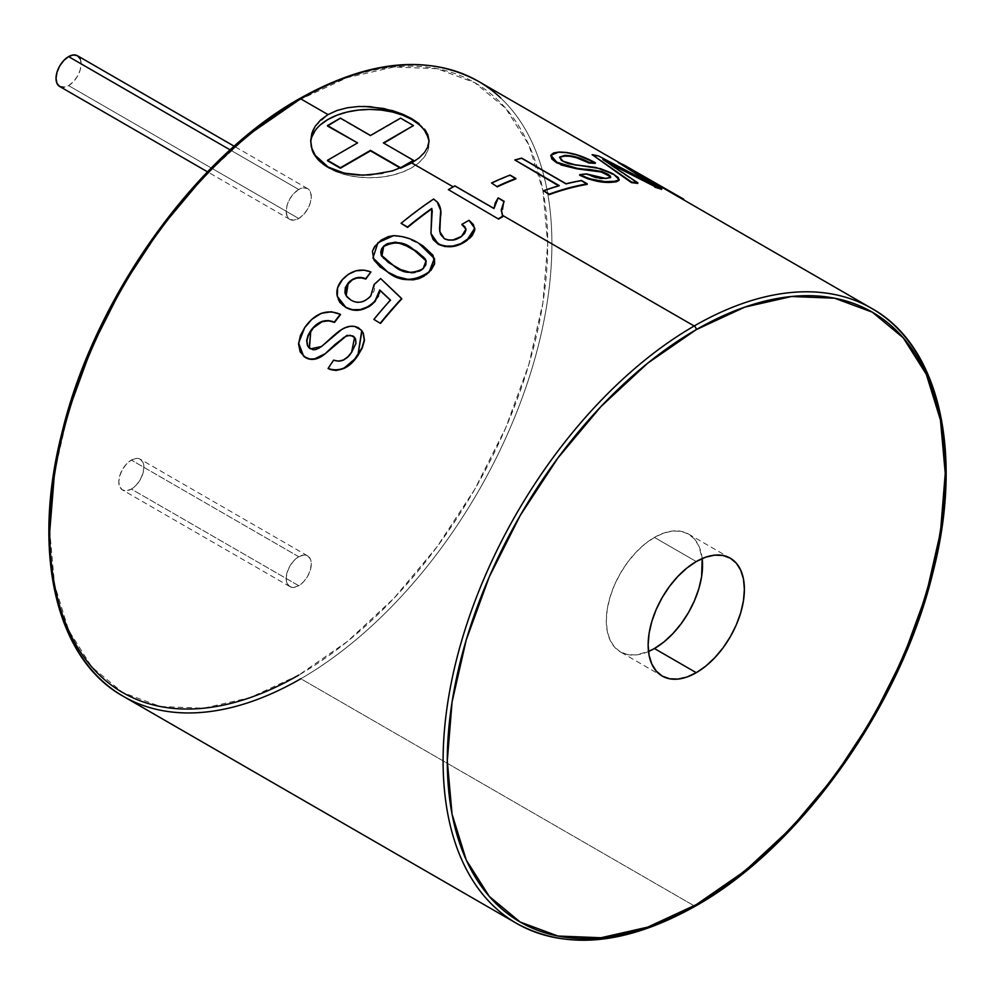 <?xml version="1.0" encoding="UTF-8"?>
<svg xmlns="http://www.w3.org/2000/svg" width="995" height="995" viewBox="0 0 995 995"><rect width="100%" height="100%" fill="white"/><g stroke="black" fill="none" stroke-linecap="round" stroke-linejoin="round"><path stroke-width="0.75" stroke-dasharray="4.97 3.73" d="M298.736 189.498L230.168 149.909L298.736 189.498A17.748 10.248 -60 0 1 307.604 188.615A17.748 10.248 -60 0 1 310.328 202.843A17.748 10.248 -60 0 1 298.736 218.49A17.748 10.248 -60 0 1 289.856 219.373A17.748 10.248 -60 0 1 287.132 205.144A17.748 10.248 -60 0 1 298.736 189.498L303.537 187.831L307.604 188.615L310.328 191.749L311.286 196.749L310.328 202.843L307.604 209.124L303.537 214.609L298.736 218.49L68.58 85.607L298.736 218.49L293.923 220.156L289.856 219.373L287.132 216.238L286.174 211.238L287.132 205.144L289.856 198.863L293.923 193.378L298.736 189.498M59.7 86.49A17.748 10.248 120 0 0 68.58 85.607A17.748 10.248 120 0 0 80.185 69.973A17.748 10.248 120 0 0 77.461 55.745M80.185 58.879L81.13 63.867L80.185 69.973L77.461 76.242L73.381 81.739L68.58 85.607L63.779 87.286M340.389 118.592L327.492 126.029L340.389 118.106L370.476 135.967L340.389 118.592M357.155 143.168L327.492 160.78L357.155 143.168M413.46 160.78L383.373 142.919L413.46 160.78M413.46 126.029L400.575 118.106L370.476 135.967L400.575 118.592L413.46 126.029M298.736 556.727L131.352 460.088A17.748 10.248 120 0 0 119.748 475.734A17.748 10.248 120 0 0 122.472 489.963A17.748 10.248 120 0 0 131.352 489.08L298.736 585.719A17.748 10.248 -60 0 1 289.856 586.602A17.748 10.248 -60 0 1 287.132 572.374A17.748 10.248 -60 0 1 298.736 556.727A17.748 10.248 -60 0 1 307.604 555.844A17.748 10.248 -60 0 1 310.328 570.073A17.748 10.248 -60 0 1 298.736 585.719L131.352 489.08A17.748 10.248 120 0 0 142.944 473.433A17.748 10.248 120 0 0 140.22 459.205A17.748 10.248 120 0 0 131.352 460.088L298.736 556.727L293.923 560.608L289.856 566.093L287.132 572.374L286.174 578.468L287.132 583.468L289.856 586.602L293.923 587.386L298.736 585.719L303.537 581.839L307.604 576.354L310.328 570.073L311.286 563.978L310.328 558.979L307.604 555.844L303.537 555.061L298.736 556.727M131.352 460.088L136.153 458.421L140.22 459.205L142.944 462.339L143.902 467.339L142.944 473.433L140.22 479.714L136.153 485.199L131.352 489.08L126.539 490.746L122.472 489.963L119.748 486.829L118.791 481.829L119.748 475.734L122.472 469.453L126.539 463.969L131.352 460.088M620.395 651.899L614.412 646.937L609.96 639.897L607.224 631.054L606.303 620.743L607.224 609.375L609.96 597.373L614.412 585.197L620.395 573.319L627.683 562.2L636.004 552.262L645.034 543.879L654.424 537.399L663.814 533.046L672.831 530.994L681.152 531.33L688.453 534.029L694.435 538.991L698.876 546.031L702.184 558.568A68.058 39.29 120 0 0 688.453 534.029A68.058 39.29 120 0 0 654.424 537.399L696.264 561.553L654.424 537.399A68.058 39.29 120 0 0 609.96 597.373A68.058 39.29 120 0 0 620.395 651.899A68.058 39.29 120 0 0 648.504 651.526L636.004 654.934L627.683 654.598L620.395 651.899L662.235 676.065M310.738 142.26A59.178 34.166 0 0 0 310.689 143.591A59.178 34.166 0 0 0 328.027 167.757L328.027 166.973M315.191 126.29L328.027 114.599M298.736 100.109L347.305 77.585L394.02 66.976L437.054 68.692L474.789 82.672L505.758 108.355L528.768 144.785L542.934 190.53L547.71 243.862L542.934 302.716L528.768 364.829L505.758 427.813L474.789 489.254L437.054 546.79L394.02 598.219L347.305 641.539L298.736 675.107A352.118 203.291 120 0 0 547.71 243.862A352.118 203.291 120 0 0 298.736 100.109A352.118 203.291 120 0 0 49.75 532.561M502.276 215.206L502.773 216.649L501.99 215.044L504.092 201.774L498.184 197.856L504.092 201.774M123.293 696.313A355.078 205.007 120 0 0 300.826 678.739L694.174 905.836L300.826 678.739A355.078 205.007 120 0 0 532.785 365.837A355.078 205.007 120 0 0 478.359 81.316M453.558 187.085L453.558 187.085A355.078 205.007 -60 0 1 454.852 186.339L493.98 208.938L495.224 203.44L498.159 198.353L493.98 208.938L454.852 186.339A355.078 205.007 -60 0 0 453.558 187.085A355.078 205.007 -60 0 0 448.409 190.12A355.078 205.007 -60 0 1 453.558 187.085M473.446 225.044L474.752 228.539L469.031 220.753L473.446 225.044M461.978 224.783L469.006 220.293L461.978 224.783M439.815 231.785L442.041 237.096L444.404 239.074L448.422 240.442L453.16 240.38L457.737 239.074L464.653 233.85L465.996 230.517L465.001 227.308M437.414 202.532L433.621 199.51A355.078 205.007 -60 0 0 401.159 223.713A355.078 205.007 -60 0 1 433.621 199.51L437.414 202.532L439.69 206.301M432.191 210.729L431.009 233.725L432.203 210.84M430.885 270.478L428.969 272.431M373.025 258.128L372.553 251.71L376.197 245.031L385.152 238.265L393.721 236.064L400.885 236.636L407.452 238.402L419.019 243.825L427.029 249.16L433.136 255.74L434.492 258.837M388.311 272.618L380.301 267.22M426.818 274.272L424.43 275.951M367.69 271.113L371.085 272.332C360.887 268.165 351.422 270.652 342.703 279.769L348.785 274.421L356.297 271.113L364.133 270.466L367.69 271.113M339.78 283.724L342.703 279.769C337.89 285.067 336.161 290.677 337.492 296.609L337.827 288.015L339.78 283.724M340.489 302.94L337.492 296.609L338.375 299.507M345.912 307.505L342.964 305.453M360.675 309.843L352.74 310.017M379.456 293.139L378.535 295.975M390.587 300.403L390.587 300.403A355.078 205.007 -60 0 0 374.07 319.706A355.078 205.007 -60 0 1 390.587 300.403M380.799 278.911L401.818 298.848L380.637 278.55L374.244 284.893L380.799 278.911M374.593 286.299L374.244 284.893L370.973 296.187L374.307 290.565L374.593 286.299M368.834 298.363L370.973 296.187C364.332 303.04 357.74 304.458 351.16 300.428L355.824 302.269L361.284 302.331L368.834 298.363M346.26 295.925L351.16 300.428L346.185 295.863L345.228 293.836M346.708 285.49L345.476 288.015M331.546 312.02L340.539 314.582C327.019 308.923 315.179 313.313 305.017 327.741L312.219 319.445L321.422 313.612L331.546 312.02M309.942 359.207L305.577 357.628L302.629 355.29L300.465 352.118L298.811 344.258L300.664 335.738L304.768 327.492L298.873 343.263L303.898 356.446M345.501 336.409L343.959 337.367M354.805 337.653L351.844 352.541C346.807 360.352 340.812 362.964 333.847 360.364L333.847 360.364A355.078 205.007 -60 0 0 328.362 368.697A355.078 205.007 -60 0 1 333.847 360.364L338.549 361.409L343.661 360.265L348.2 356.919L351.844 352.541L356.173 343.661L355.787 339.283L354.693 337.504M308.923 347.616L313.263 349.979L319.022 348.561L341.509 330.041L345.825 327.815L350.339 326.571L354.755 326.671L358.61 328.089L361.906 330.887M419.106 123.703L424.554 129.151M871.707 308.413A355.078 205.007 -60 0 1 926.134 592.933A355.078 205.007 -60 0 1 694.174 905.836M510.025 175.593L515.82 178.938L510.025 175.593A355.078 205.007 -60 0 0 491.518 183.503A355.078 205.007 -60 0 1 510.025 175.593M521.591 158.653L566.006 184.299A355.078 205.007 -60 0 1 581.354 181.04L587.137 184.386L581.354 181.04A355.078 205.007 -60 0 0 566.006 184.299L521.591 158.653A355.078 205.007 -60 0 0 514.738 160.493A355.078 205.007 -60 0 1 521.591 158.653M559.165 186.14L558.593 185.816L559.165 186.14A355.078 205.007 -60 0 0 543.444 191.276A355.078 205.007 -60 0 1 559.165 186.14M586.229 158.889L595.246 163.379C581.913 155.979 569.675 152.397 558.531 152.633L566.391 152.994L575.968 155.096L586.229 158.889M550.757 155.718L553.456 153.479L558.717 152.086L550.832 155.494M561.08 164.971L556.628 162.782M599.761 171.55L598.144 171.202M610.582 177.471L605.507 178.976L586.204 174.436A355.078 205.007 -60 0 0 579.625 175.195A355.078 205.007 -60 0 1 586.204 174.436L596.478 178.204L601.453 178.901L610.383 178.03L610.159 176.6M574.749 164.71L562.871 161.775L559.6 157.546L561.118 160.605L568.531 164.1L595.918 168.068L604.972 170.754L616.054 176.389L617.97 178.005L618.965 180.481M683.441 199.746L624.163 165.792A355.078 205.007 -60 0 0 617.92 162.944A355.078 205.007 -60 0 1 624.163 165.792L683.441 199.746A355.078 205.007 120 0 0 681.314 198.49M647.123 181.451L652.21 184.759L647.123 181.451M645.183 181.028L598.604 156.016L645.183 181.028M591.938 155.195A355.078 205.007 -60 0 1 598.368 156.551A355.078 205.007 -60 0 0 591.938 155.195M611.042 165.568L637.671 183.428L611.042 165.568M607.796 162.707L602.622 159.984L607.783 162.707M634.909 172.595L661.588 189.386L634.909 172.595M639.797 174.958L627.92 168.304L639.797 174.958M500.597 97.871A355.078 205.007 -60 0 1 525.795 387.664A355.078 205.007 -60 0 1 300.826 678.739M298.736 675.107L250.155 697.632L203.453 708.241L160.406 706.525L122.671 692.545L91.714 666.861L68.705 630.432L54.538 584.687L49.75 531.355M54.538 472.501L68.705 410.388M203.453 176.998L250.155 133.678M311.833 136.924L310.689 143.591L311.833 150.257L315.191 156.663L320.664 162.571L328.027 167.757A59.178 34.166 0 0 0 392.515 175.157A59.178 34.166 0 0 0 429.044 143.591A59.178 34.166 0 0 0 428.994 142.098M401.221 167.944L382.752 173.267M429.044 141.079L425.599 151.004M328.027 167.757L336.994 171.998L347.218 175.157L358.324 177.098L369.866 177.757L381.421 177.098L392.515 175.157L402.751 171.998L411.719 167.757L419.082 162.571L424.542 156.663L427.912 150.257L429.044 143.591L427.912 136.924M424.542 130.519L419.082 124.611M320.664 124.611L315.191 130.519M669.598 191.04L680.02 197.072M574.575 165.257L596.117 167.521L613.505 174.1L619.226 179.796M501.318 211.201L501.99 215.044M439.728 231.25L444.404 239.074C450.051 241.648 455.772 240.902 461.556 236.822L466.182 229.907L465.76 228.427M372.926 257.879L377.976 242.68L393.721 236.064C403.622 236.574 412.054 239.161 419.019 243.825L434.367 258.377M381.856 256.399L394.381 266.573C402.726 273.874 412.353 274.695 423.236 269.023L426.121 260.939M381.234 255.18L383.324 258.476L394.381 266.573L400.873 269.968L411.557 273.14L415.748 272.804L421.656 270.329L425.959 265.167L426.196 261.15M309.42 348.113L310.701 349.083L321.696 346.757L341.509 330.041C347.591 325.987 353.287 325.34 358.61 328.089L361.956 330.949M289.856 219.373L207.545 171.849M307.604 188.615L234.248 146.265M289.856 586.602L122.472 489.963M307.604 555.844L140.22 459.205M688.453 534.029L730.293 558.183M310.689 143.591L310.689 140.78M620.843 163.578L669.299 191.55"/><path stroke-width="1.49" d="M230.168 149.909L68.58 56.615A17.748 10.248 120 0 0 56.989 72.262A17.748 10.248 120 0 0 59.7 86.49L56.989 83.356L56.031 78.369L56.989 72.262L59.7 65.993L63.779 60.496L68.58 56.615L230.168 149.909M234.248 146.265L77.461 55.745A17.748 10.248 120 0 0 68.58 56.615L73.381 54.949L77.461 55.745L80.185 58.879M63.779 87.286L59.7 86.49L207.545 171.849M327.492 126.029L340.389 118.106L370.476 135.482L400.575 118.106L413.46 125.557L383.373 142.919L413.46 160.294L400.575 167.745L370.476 150.369L340.389 167.745L327.492 160.294L357.578 142.919L327.492 126.029M327.492 160.78L340.389 168.23L370.476 150.369L400.575 168.205L370.476 150.854L340.389 168.23L327.492 160.78M400.724 168.143L413.46 160.294L400.724 168.143M383.796 143.168L413.46 125.557L383.796 143.168M340.389 118.106L370.476 135.482L400.575 118.106L413.46 125.557L383.373 142.919L413.46 160.294L400.575 167.745L370.476 150.369L340.389 167.745L327.492 160.294L357.578 142.919L327.492 125.557L340.389 118.106M654.424 648.529A68.058 39.29 120 0 0 702.184 558.568L701.624 576.553L698.876 588.555L694.435 600.731L688.453 612.609L681.152 623.728L672.831 633.666L663.814 642.049L654.424 648.529L696.264 672.695L654.424 648.529A68.058 39.29 120 0 1 648.504 651.526L654.424 648.529M696.264 561.553A68.058 39.29 -60 0 1 730.293 558.183A68.058 39.29 -60 0 1 740.728 612.721A68.058 39.29 -60 0 1 696.264 672.695L686.873 677.048L677.856 679.087L669.536 678.764L662.235 676.065L656.252 671.09L651.812 664.051L649.063 655.207L648.143 644.909L649.063 633.529L651.812 621.527L656.252 609.35L662.235 597.473L669.536 586.353L677.856 576.416L686.873 568.045L696.264 561.553L705.654 557.2L714.684 555.148L723.004 555.484L730.293 558.183L736.275 563.145L740.728 570.185L743.464 579.028L744.384 589.338L743.464 600.719L740.728 612.721L736.275 624.897L730.293 636.775L723.004 647.894L714.684 657.832L705.654 666.202L696.264 672.695A68.058 39.29 -60 0 1 662.235 676.065A68.058 39.29 -60 0 1 651.812 621.527A68.058 39.29 -60 0 1 696.264 561.553M424.554 129.151L427.912 134.91L429.044 140.78L427.912 146.651L424.554 152.422L419.106 157.882L411.719 162.919L453.148 186.836L411.719 162.919L392.503 170.916L369.891 174.946L358.337 175.07L347.267 173.789L337.006 171.078L328.027 166.973L315.166 155.245L311.821 148.18L310.689 140.768L312.716 130.917L315.191 126.29L320.664 119.935L328.027 114.599L337.006 110.495L347.267 107.783L358.324 106.502L369.891 106.614L392.503 110.644L402.751 114.251L411.719 118.654L411.719 119.437A59.178 34.166 0 0 0 348.287 111.776A59.178 34.166 0 0 0 310.738 142.26M364.083 106.39L383.759 108.492L401.769 113.853M382.752 173.267L362.964 175.182L344.083 173.13L328.027 166.973L320.626 161.613L315.166 155.245L311.821 148.18L310.689 140.768L311.833 133.33L315.191 126.29M300.826 678.739A355.078 205.007 -60 0 1 101.042 679.759A355.078 205.007 -60 0 1 75.856 389.978A355.078 205.007 -60 0 1 300.826 98.903A2.96 1.704 -120 0 0 299.346 98.754A2.96 1.704 60 0 1 300.826 98.903A355.078 205.007 120 0 0 68.866 411.793A355.078 205.007 120 0 0 123.293 696.313C55.832 659.038 31.081 552.287 62.076 432.253C94.214 298.388 194.585 157.471 299.346 98.754C368.623 59.924 428.298 54.116 478.359 81.316A355.078 205.007 120 0 0 300.826 98.903L328.027 114.599L300.826 98.903A355.078 205.007 -60 0 1 500.597 97.871M49.75 532.561A352.118 203.291 120 0 0 298.736 675.107M123.293 696.313L516.641 923.422C566.702 950.623 626.377 944.802 695.654 905.985A2.96 1.704 -120 0 0 696.264 904.629A2.96 1.704 60 0 1 695.654 905.985A2.96 1.704 60 0 1 694.174 905.836A355.078 205.007 120 0 0 919.144 614.761A355.078 205.007 120 0 0 893.958 324.967A355.078 205.007 120 0 0 694.174 325.999L502.276 215.206L694.174 325.999A355.078 205.007 120 0 0 469.205 617.074A355.078 205.007 120 0 0 494.403 906.855A355.078 205.007 120 0 0 694.174 905.836A355.078 205.007 -60 0 1 516.641 923.422A355.078 205.007 -60 0 1 462.215 638.889A355.078 205.007 -60 0 1 694.174 325.999A2.96 1.704 60 0 1 696.264 329.619A2.96 1.704 -120 0 0 694.174 325.999A355.078 205.007 -60 0 1 871.707 308.413L681.314 198.49A355.078 205.007 120 0 0 678.254 196.786L640.071 174.448L678.254 196.786A355.078 205.007 -60 0 1 683.441 199.746L683.739 199.236A355.663 205.343 120 0 0 678.54 196.264L640.071 174.448L678.54 196.264A355.663 205.343 -60 0 1 681.612 197.968A355.663 205.343 -60 0 1 683.739 199.236L683.441 199.746M498.632 219.111L448.409 189.635L498.632 219.111A355.078 205.007 -60 0 1 502.773 216.649A355.078 205.007 120 0 0 498.632 219.111L448.409 189.635L498.632 219.111M432.29 211.96L431.78 208.44L430.984 233.564L438.061 243.763C448.036 248.053 457.737 246.748 467.152 239.832L474.727 228.228L474.752 230.218L472.302 235.517L469.988 237.979L460.735 244.136L452.974 246.461L444.939 246.549L438.148 244.185L433.136 239.546L431.009 233.725M465.001 227.308L461.978 224.783L465.76 228.427M439.69 206.301L440.723 210.355L439.815 231.785M407.602 227.432L401.072 223.303L407.602 227.432A355.078 205.007 -60 0 1 431.83 208.888A355.078 205.007 120 0 0 407.602 227.432L407.602 227.432M434.492 258.837L434.566 264.023L430.885 270.478M380.301 267.22L373.025 258.128M424.43 275.951L419.069 278.575L413.261 279.831L407.589 279.645L397.279 277.07L388.162 272.257C400.749 281.697 414.306 281.622 428.845 272.045L426.208 274.732M345.228 293.836L348.275 282.829L345.29 287.692L344.942 292.779L347.118 297.057L350.961 300.117C357.827 303.96 364.444 302.542 370.787 295.863L374.07 284.558L380.637 278.55L401.644 298.5A355.663 205.343 120 0 0 380.301 323.126A355.663 205.343 -60 0 1 401.644 298.5L401.818 298.848A355.078 205.007 120 0 0 380.513 323.425A355.078 205.007 -60 0 1 401.818 298.848L380.637 278.55L374.07 284.558L370.787 295.863C364.444 302.542 357.827 303.96 350.961 300.117L346.16 295.776L348.275 282.829C353.586 277.493 359.382 276.112 365.65 278.7L365.812 279.048C359.63 276.162 353.847 277.53 348.461 283.152L348.275 282.829C353.586 277.493 359.382 276.112 365.65 278.7L370.936 271.971L365.812 279.048L361.546 277.953L356.832 278.065L352.205 279.906L346.708 285.49M342.964 305.453L339.805 301.983M352.74 310.017L345.713 307.206C355.7 312.318 365.451 310.266 374.978 301.037L379.729 289.98L390.413 300.067A355.663 205.343 120 0 0 373.871 319.407L380.513 323.425L373.871 319.407A355.663 205.343 120 0 1 390.413 300.067L379.729 289.98L379.456 293.139M378.535 295.975L372.155 304.358L368.623 306.846L360.625 309.855M345.912 307.505C355.762 312.741 365.501 310.689 375.165 301.373L379.903 290.329L390.587 300.403L379.729 289.98L375.165 301.373L368.424 306.535L360.464 309.544L352.541 309.719L345.912 307.505L339.88 302.48L338.375 299.507M345.476 288.015L345.128 293.102L346.26 295.925M361.384 330.278L363.324 333.176L364.469 340.365L362.192 348.151L357.864 355.563L361.732 330.663L358.399 327.803C353.138 325.154 347.429 325.8 341.285 329.768C336.285 332.566 325.912 342.989 321.447 346.521L310.44 348.859L309.234 347.964L310.813 330.489L315.676 325.154L321.795 321.46L328.375 320.527L334.308 322.119A355.663 205.343 -60 0 1 340.315 314.296L340.315 314.296A355.663 205.343 120 0 0 334.308 322.119L334.531 322.392C325.701 318.848 317.878 321.634 311.062 330.738L310.813 330.489C317.654 321.385 325.477 318.599 334.308 322.119L334.531 322.392A355.078 205.007 -60 0 1 340.539 314.582A355.078 205.007 120 0 0 334.531 322.392L328.599 320.8L322.019 321.721L313.313 327.915L308.301 335.589L306.908 340.775L307.666 345.638L309.37 348.076M343.959 337.367L324.457 354.382L314.855 359.096L309.942 359.207M354.693 337.504L350.339 335.29L345.501 336.409M330.228 369.518L328.089 368.473C339.357 372.242 349.208 367.851 357.628 355.315L351.807 362.74L344.357 368.287L336.036 370.476L330.228 369.518M696.264 904.629A352.118 203.291 -60 0 1 447.29 760.876A352.118 203.291 -60 0 1 696.264 329.619L647.695 363.187L600.98 406.52L557.946 457.936L520.211 515.472L489.241 576.913L466.232 639.909L452.066 702.022L447.29 760.876L452.066 814.196L466.232 859.954L489.241 896.371L520.211 922.066L557.946 936.034L600.98 937.75L647.695 927.141L696.264 904.629L744.845 871.06L791.547 827.728L834.594 776.311L872.329 718.776L903.286 657.322L926.295 594.338L940.462 532.226L945.25 473.371L940.462 420.052L926.295 374.294L903.286 337.877L872.329 312.181L834.594 298.214L791.547 296.498L744.845 307.107L696.264 329.619A352.118 203.291 -60 0 1 945.25 473.371A352.118 203.291 -60 0 1 696.264 904.629M428.994 142.098A59.178 34.166 0 0 0 411.719 119.437L411.719 118.654L419.106 123.703M497.301 186.849L491.555 182.993L497.301 186.849A355.078 205.007 -60 0 1 515.82 178.938A355.078 205.007 120 0 0 497.301 186.849L491.555 182.993L497.301 186.849M558.593 185.816L514.85 159.971L559.265 185.617A355.663 205.343 120 0 0 543.519 190.754L549.228 194.622A355.078 205.007 -60 0 1 587.137 184.386A355.078 205.007 120 0 0 549.228 194.622L549.315 194.1A355.663 205.343 -60 0 1 587.286 183.851L581.49 180.505A355.663 205.343 120 0 0 566.118 183.764L521.703 158.118A355.663 205.343 120 0 0 514.85 159.971L558.593 185.816M619.039 180.306L616.365 181.799L611.552 182.309L619.226 179.796L613.505 174.1L596.117 167.521L574.749 164.71L563.033 161.24L559.65 157.272L567.274 155.444L576.515 157.123L589.251 162.471A355.663 205.343 -60 0 1 595.458 162.832L595.458 162.832A355.663 205.343 120 0 0 589.251 162.471L589.052 163.006C580.259 158.28 572.113 155.929 564.613 155.966L564.787 155.419C572.299 155.394 580.458 157.745 589.251 162.471L589.052 163.006A355.078 205.007 -60 0 1 595.246 163.379A355.078 205.007 120 0 0 589.052 163.006L576.329 157.67L569.911 156.277L562.884 156.103L559.588 157.558M598.144 171.202L576.864 168.839L556.628 162.782L551.777 158.926L550.907 155.22L556.777 162.247L577.025 168.292L601.689 171.476L607.721 174.063L610.731 177.234L605.681 178.428L586.366 173.901A355.663 205.343 120 0 0 579.774 174.66C591.453 180.095 602.112 182.458 611.726 181.774L604.786 182.184L596.54 181.127L587.56 178.714L579.625 175.195C591.403 180.667 602.05 183.043 611.552 182.309L619.226 179.796M610.159 176.6L601.49 172.011L576.864 168.839L561.08 164.971M550.907 155.22L558.717 152.086L566.578 152.459L576.155 154.548L595.458 162.832C582.15 155.494 569.899 151.912 558.717 152.086L553.618 152.931L550.956 155.058L551.926 158.392L556.628 162.782L576.864 168.839L589.251 169.448L601.689 171.476L607.721 174.063L610.345 176.053L610.569 177.483L607.535 174.61L599.761 171.55M680.02 197.072L624.45 165.269A355.663 205.343 120 0 0 618.193 162.421L652.471 184.224L598.604 156.016A355.663 205.343 120 0 0 592.174 154.66L631.427 182.645A355.078 205.007 -60 0 1 637.671 183.428A355.078 205.007 120 0 0 631.427 182.645L631.638 182.097A355.663 205.343 -60 0 1 637.894 182.893L602.858 159.449L655.12 186.687L607.796 162.707M681.612 197.968L624.45 165.269A355.663 205.343 120 0 0 618.193 162.421L652.471 184.224L598.604 156.016A355.663 205.343 120 0 0 592.174 154.66L631.638 182.097A355.663 205.343 120 0 1 637.894 182.893L602.858 159.449L655.12 186.687A355.663 205.343 -60 0 1 661.849 188.863L661.588 189.386A355.078 205.007 120 0 0 654.872 187.209A355.078 205.007 -60 0 1 661.588 189.386L628.206 167.782L640.071 174.448L628.206 167.782L661.849 188.863A355.663 205.343 120 0 0 655.12 186.687L607.783 162.707M250.155 133.678L298.736 100.109A2.96 1.704 60 0 1 299.346 98.754M49.75 531.355L54.538 472.501M68.705 410.388L91.714 347.404L122.671 285.963L160.406 228.427L203.453 176.998M411.719 162.919L401.221 167.944M425.897 131.017L429.044 141.079M427.912 136.924L424.542 130.519M419.082 124.611L411.719 119.437L402.751 115.184L392.515 112.025L381.421 110.084L369.866 109.425L358.324 110.084L347.218 112.025L336.994 115.184L328.027 119.437L320.664 124.611M315.191 130.519L311.833 136.924M610.569 177.483L605.681 178.428L596.639 177.67L586.366 173.901A355.663 205.343 120 0 0 579.774 174.66L589.475 178.764L604.96 181.637L616.552 181.264L619.164 179.946L618.181 177.471L611.664 173.093L600.557 168.677L571.814 164.275L565.645 162.521L561.279 160.058L559.762 157.011L564.787 155.419L559.6 157.546M556.628 162.782L550.745 155.755M587.137 184.386L587.286 183.851A355.663 205.343 120 0 0 549.315 194.1L543.519 190.754A355.663 205.343 120 0 1 559.265 185.617L514.85 159.971A355.663 205.343 120 0 1 521.703 158.118L566.118 183.764A355.663 205.343 120 0 1 581.49 180.505L587.137 184.386M515.82 178.938L515.883 178.428A355.663 205.343 120 0 0 497.351 186.339A355.663 205.343 -60 0 1 515.883 178.428L510.087 175.083A355.663 205.343 120 0 0 491.555 182.993A355.663 205.343 120 0 1 510.087 175.083L515.82 178.938M493.98 208.452L454.852 185.854A355.663 205.343 120 0 0 448.409 189.635A355.663 205.343 120 0 1 454.852 185.854L493.98 208.452L498.184 197.856L495.236 202.955L493.98 208.452M504.092 201.774L498.184 197.856L504.117 201.276L501.318 211.201M502.773 216.649L501.293 210.194L504.117 201.276L501.306 209.634L502.773 216.176A355.663 205.343 120 0 0 498.619 218.626A355.663 205.343 -60 0 1 502.773 216.176L502.773 216.649M474.764 228.713L467.215 240.268C457.7 247.282 448.011 248.588 438.148 244.185L431.046 233.9M474.727 228.228L469.006 220.293L461.941 224.323L465.934 229.285L461.493 236.387C455.934 240.38 450.213 241.138 444.317 238.638L439.778 231.586L440.163 218.402L439.728 231.25M432.191 210.729L430.935 233.303L433.061 239.123L439.889 244.708L444.852 246.126L452.887 246.039L460.673 243.7L469.938 237.531L472.252 235.069L474.702 229.758L473.409 224.584L469.006 220.293L461.941 224.323L464.951 226.86L465.946 230.069L464.603 233.402L461.493 236.387L453.086 239.944L448.347 240.006L444.317 238.638L440.511 234.285L439.529 229.037L440.71 210.181L437.39 202.072L433.596 199.037A355.663 205.343 120 0 0 401.072 223.303L407.515 227.009A355.663 205.343 -60 0 1 431.78 208.44A355.663 205.343 120 0 0 407.515 227.009L401.072 223.303A355.663 205.343 120 0 1 433.596 199.037L437.39 202.072C440.847 206.798 441.768 212.246 440.163 218.402L440.76 210.654L437.414 202.532M434.367 258.377L428.969 272.431C414.268 281.971 400.711 282.033 388.311 272.618L372.926 257.879M428.969 272.431L434.442 258.625L418.92 243.414C411.768 238.688 403.336 236.101 393.61 235.653L377.976 242.68L372.951 257.954L388.311 272.618M423.074 245.964L418.92 243.414C411.768 238.688 403.336 236.101 393.61 235.653L388.373 236.611L381.259 240.031L374.443 246.785L372.416 251.337L373.983 260.043L380.152 266.859L388.162 272.257L397.129 276.697L407.452 279.272L413.112 279.458L418.932 278.19L424.305 275.565L430.151 270.752L434.454 263.625L433.036 255.329L423.074 245.964M400.736 269.595L388.324 262.469L381.346 255.454L380.749 252.332L381.508 249.048L383.772 246.026L387.204 243.688L395.525 242.146L406.37 245.529L416.756 251.374L425.176 258.849L426.084 260.752L425.835 264.782L423.111 268.638L419.703 271.026L411.433 272.767L400.736 269.595M426.121 260.939L412.701 248.874L426.084 260.752L423.111 268.638C412.428 274.21 402.801 273.389 394.231 266.187L381.172 254.994L383.772 246.026L381.856 256.399M426.196 261.15L423.957 257.531L416.868 251.772L406.482 245.939L399.542 243.265L391.433 242.817L383.772 246.026C394.48 240.715 404.132 241.673 412.701 248.874L412.801 249.285C404.467 241.959 394.828 241.001 383.896 246.412L381.632 249.434L380.874 252.718L381.483 255.827M337.293 296.299L339.73 301.871L345.713 307.206L337.293 296.299C335.999 290.503 337.74 284.881 342.516 279.433L337.641 287.692L337.293 296.299M370.936 271.971C360.675 267.966 351.198 270.453 342.516 279.433L348.611 274.085L356.123 270.764L363.971 270.118L370.936 271.971L365.65 278.7L370.936 271.971M354.805 337.653L352.877 335.924L354.568 337.355L351.596 352.292C346.534 359.929 340.526 362.541 333.586 360.128A355.663 205.343 120 0 0 328.089 368.473L332.517 370.003L337.417 370.14L344.096 368.063L354.755 359.046L361.956 347.889L364.245 340.091L363.113 332.89L361.16 329.992L354.531 326.385L350.128 326.285L345.588 327.529L341.285 329.768L321.447 346.521L315.9 349.543L313.002 349.742L308.661 347.392L307.405 345.414L306.659 340.539L308.04 335.352L310.813 330.489L309.42 348.113M361.956 330.949L357.864 355.563C349.556 368.075 339.718 372.453 328.362 368.697L328.089 368.473A355.663 205.343 120 0 1 333.586 360.128L338.3 361.173L343.399 360.028L347.951 356.683L351.596 352.292L355.936 343.387L355.551 339.009L352.877 335.924L346.944 335.39L352.877 335.924L346.944 335.39L324.457 354.382L346.944 335.39L335.253 344.307L324.457 354.382C317.616 359.717 311.323 360.799 305.577 357.628L305.303 357.416C311.124 360.501 317.43 359.406 324.208 354.158L314.582 358.872L309.669 358.996L303.972 356.508M304.768 327.492L298.599 343.051L303.649 356.247L305.303 357.416L300.192 351.907L298.55 344.034L300.403 335.502L304.768 327.492C314.992 313.139 326.845 308.748 340.315 314.296L331.323 311.733L321.186 313.338L311.982 319.184L304.768 327.492M695.654 905.985C800.129 847.417 900.276 707.084 932.663 573.518C964.055 453.073 939.367 345.787 871.707 308.413M478.359 81.316L620.843 163.578"/></g></svg>
